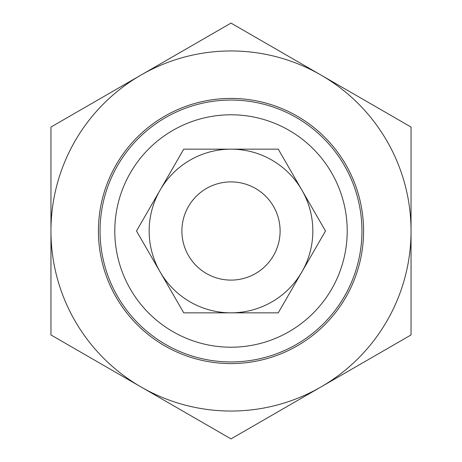 <?xml version="1.0" encoding="UTF-8"?>
<svg xmlns="http://www.w3.org/2000/svg" width="462" height="462" viewBox="0 0 462 462"><rect width="100%" height="100%" fill="white"/><g stroke="black" fill="none" stroke-linecap="round" stroke-linejoin="round"><path stroke-width="0.69" d="M100.058 231A130.942 130.942 0 0 0 296.471 344.398A130.942 130.942 0 0 0 296.471 117.602A130.942 130.942 0 0 0 100.058 231M114.79 231A116.21 116.21 0 0 1 289.108 130.359A116.21 116.21 0 0 1 289.108 331.641A116.21 116.21 0 0 1 114.79 231M258.142 271.922A49.105 49.105 0 0 0 258.142 190.078M181.895 231A49.105 49.105 0 0 0 255.55 273.527A49.105 49.105 0 0 0 255.55 188.473A49.105 49.105 0 0 0 181.895 231M411.047 334.95L321.021 386.925A180.047 180.047 0 0 0 411.047 231L411.047 334.95M231 438.9L140.979 386.925A180.047 180.047 0 0 0 321.021 386.925L231 438.9M50.953 334.95L50.953 231A180.047 180.047 0 0 0 140.979 386.925L50.953 334.95M50.953 231L50.953 127.05L140.979 75.075A180.047 180.047 0 0 0 50.953 231M140.979 75.075L231 23.1L321.021 75.075A180.047 180.047 0 0 0 140.979 75.075M321.021 75.075L411.047 127.05L411.047 231A180.047 180.047 0 0 0 321.021 75.075M98.418 231A132.582 132.582 0 0 1 297.291 116.181A132.582 132.582 0 0 1 297.291 345.819A132.582 132.582 0 0 1 98.418 231M280.105 231A49.105 49.105 0 0 1 206.45 273.527A49.105 49.105 0 0 1 206.45 188.473A49.105 49.105 0 0 1 280.105 231M325.502 231L301.877 271.922A81.838 81.838 0 0 0 301.877 190.078L325.502 231M278.251 312.838L231 312.838A81.838 81.838 0 0 0 301.877 271.922L278.251 312.838M231 312.838L183.749 312.838L160.123 271.922A81.838 81.838 0 0 0 231 312.838M160.123 271.922L136.498 231L160.123 190.078A81.838 81.838 0 0 0 160.123 271.922M160.123 190.078L183.749 149.162L231 149.162A81.838 81.838 0 0 0 160.123 190.078M231 149.162L278.251 149.162L301.877 190.078A81.838 81.838 0 0 0 231 149.162"/></g></svg>
